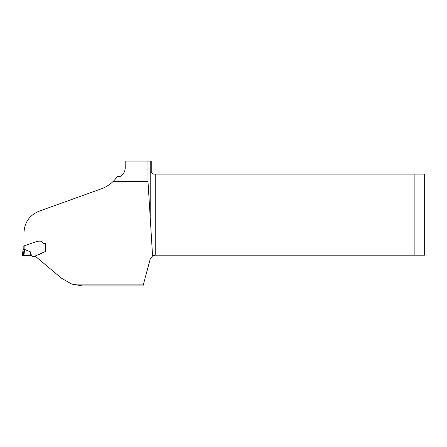 <?xml version="1.0" encoding="UTF-8"?>
<svg xmlns="http://www.w3.org/2000/svg" width="447" height="447" viewBox="0 0 447 447"><rect width="100%" height="100%" fill="white"/><g stroke="black" fill="none" stroke-linecap="round" stroke-linejoin="round"><path stroke-width="0.67" d="M23.982 245.895L23.982 232.669C24.507 222.349 29.53 215.203 39.051 211.23L101.301 188.824C105.732 187.209 109.621 184.807 112.974 181.605L147.996 181.605L152.578 255.941L150.209 259.064L143.006 285.94L82.561 285.94L71.838 284.124L61.641 278.325L35.536 256.416L35.604 255.857L35.536 256.416M29.368 244.056L36.945 241.43L38.956 241.129L41.023 241.184L42.99 243.19L45.75 243.604L45.678 251.348L35.604 255.84M112.974 181.605A33.201 33.201 0 0 0 117.293 176.571L120.003 176.571C123.869 174.319 125.607 170.726 125.21 165.798L125.21 161.06L147.996 161.06L147.996 181.605M150.209 216.409L150.209 161.06L147.996 161.06M150.209 161.06L151.242 161.06L151.242 172.453L152.868 174.079L155.238 174.079L155.238 255.203L152.578 255.941M35.525 256.159L35.671 255.813M45.002 243.604L45.622 243.604L45.661 251.281M45.287 243.604L43.733 243.548M155.238 255.203L424.65 255.203L424.65 174.079L155.238 174.079M414.883 255.203L414.883 174.079M45.661 251.343L38.755 254.634C36.19 254.863 33.531 258.506 31.558 255.852L30.821 255.483L23.322 255.449L23.903 255.449L24.635 249.465L24.088 249.353L23.322 255.449L22.35 255.5L23.004 250.158M32.43 256.634L35.564 256.153M40.755 241.129L38.118 241.129M39.733 241.129L38.934 241.129M31.558 255.852L30.413 251.862L24.635 249.465M45.348 251.359L45.309 243.604L44.18 243.604M40.928 241.162L40.599 241.129M37.582 241.218L24.144 245.861L24.088 249.353L23.11 249.309M23.942 255.449L27.574 255.449M27.809 255.449L28.519 255.449M30.413 251.862L30.821 255.483L22.367 255.5L30.821 255.483M24.144 248.867L23.171 248.823L23.171 246.23L24.144 245.861M22.35 255.5L23.322 255.449M23.244 255.449L30.547 255.449M71.838 284.124L143.498 284.124M35.57 256.477L35.615 256.109M31.173 255.6L30.888 255.5M31.854 256.109L31.53 255.824M32.05 256.287L32.402 256.606M26.848 255.449L27.211 255.449M27.116 255.449L28.178 255.449M29.893 255.449L30.206 255.449M23.16 255.449L22.853 255.466M28.206 255.449L27.753 255.449M24.289 255.449L23.97 255.449"/></g></svg>
